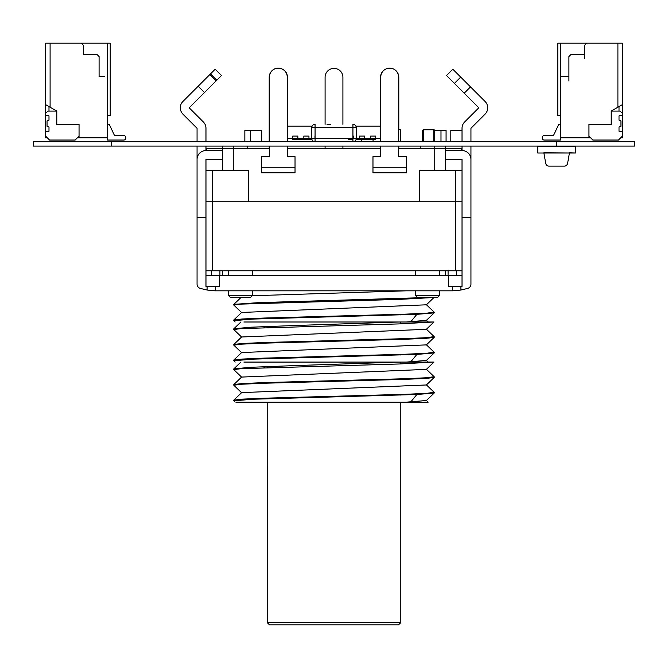<?xml version="1.0" encoding="UTF-8"?>
<svg xmlns="http://www.w3.org/2000/svg" width="668" height="668" viewBox="0 0 668 668"><rect width="100%" height="100%" fill="white"/><g stroke="black" fill="none" stroke-linecap="round" stroke-linejoin="round"><path stroke-width="1" d="M33.4 146.092L33.4 141.708L33.4 146.092L634.6 146.092L634.6 141.708L634.6 146.092L634.6 141.708L556.669 141.708L556.669 146.092M33.4 141.708L556.669 141.708M572.251 152.997L543.861 152.772L545.731 163.368A3.34 3.34 90 0 0 549.021 166.132L564.31 166.132A3.34 3.34 90 0 0 567.6 163.368L569.47 152.772L575.591 152.997L575.591 146.092M575.591 152.997L537.74 152.997L537.74 146.092M546.641 146.534L546.641 146.092M566.681 146.534L566.681 146.092M561.12 146.534L561.12 146.092M537.74 152.997L541.08 152.997M575.591 146.534L575.591 152.772L575.591 146.534L537.74 146.534M400.357 129.458A0.443 0.443 -26.6 0 1 400.8 129.901A0.443 0.443 -26.6 0 0 400.357 129.458L398.571 129.458L400.357 129.458A0.443 0.443 -26.6 0 1 400.8 129.901A0.443 0.443 153.4 0 0 400.357 129.458L400.8 129.901L400.8 141.257L400.357 141.708A0.443 0.443 153.4 0 0 400.8 141.257M45.649 131.688L45.649 136.138L45.649 131.688L48.43 131.688A0.559 0.559 153.4 0 0 48.989 131.128L48.989 127.287A0.559 0.559 153.4 0 0 48.43 126.728L47.595 126.728A0.559 0.559 -26.6 0 1 47.036 126.177L47.036 121.05A0.559 0.559 153.4 0 1 47.595 120.499L48.43 120.499A0.559 0.559 -26.6 0 0 48.989 119.939L48.989 116.098A0.559 0.559 153.4 0 0 48.43 115.539L45.649 115.539L45.649 113.318L45.649 115.539M45.649 136.138L49.541 140.038L75.15 140.038L79.049 136.138L79.049 124.448L56.78 124.448L56.78 111.088L47.871 111.088L45.649 113.318M47.319 137.808L45.649 137.808L45.649 43.178L110.22 43.178L110.22 115.539L107.548 115.539M109.327 124.448L107.548 124.448L109.327 124.448L107.548 124.448L109.327 124.448L114.52 135.579L123.805 135.579A2.004 2.004 -26.6 0 1 125.275 136.23M114.52 135.579L123.805 135.579A2.004 2.004 -26.6 0 1 125.809 137.583L125.809 138.034A2.004 2.004 -26.6 0 1 123.805 140.038L107.548 140.038L107.548 137.808L79.049 137.808L79.049 124.448M107.548 140.038L107.548 43.178M123.805 135.579A2.004 2.004 -26.6 0 1 125.809 137.583A2.004 2.004 -26.6 0 0 123.805 135.579M48.989 43.178L104.208 43.178M56.78 111.088L50.1 107.231L50.1 43.178L50.1 107.231L45.649 104.659M104.767 76.578L99.089 76.578L99.089 56.538L96.86 54.308L83.5 54.308L83.5 45.399L81.271 43.178L83.5 45.399L83.5 54.308M99.089 76.578L99.089 56.538L96.86 54.308L90.18 54.308M79.049 136.138L79.049 137.808L77.379 137.808M48.989 106.588L48.989 111.088M48.989 116.098L48.989 119.939M48.989 127.287L48.989 131.128M563.233 76.578L568.911 76.578L560.452 76.578L568.911 76.578L568.911 56.538L571.14 54.308L584.5 54.308L584.5 45.399L586.729 43.178L557.78 43.178L557.78 115.539L560.452 115.539L560.452 43.178L560.452 76.578L568.911 76.578L560.452 76.578L563.233 76.578L560.452 76.578L560.452 137.808L588.951 137.808L588.951 124.448L611.22 124.448L611.22 111.088L622.351 104.659L622.351 43.178L557.78 43.178L557.78 115.539L560.452 115.539L560.452 43.178L560.452 137.808L588.951 137.808L588.951 124.448L588.951 136.138L592.85 140.038L588.951 136.138L588.951 124.448L611.22 124.448L611.22 111.088L620.129 111.088L622.351 113.318L622.351 115.539L619.57 115.539A0.559 0.559 -7.8 0 0 619.011 116.098L619.011 119.939A0.559 0.559 172.2 0 0 619.57 120.499L620.405 120.499L619.57 120.499A0.559 0.559 172.2 0 1 619.011 119.939A0.559 0.559 172.2 0 0 619.57 120.499L620.405 120.499A0.559 0.559 -7.8 0 1 620.964 121.05L620.964 126.177A0.559 0.559 172.2 0 1 620.405 126.728L619.57 126.728A0.559 0.559 -7.8 0 0 619.011 127.287L619.011 131.128A0.559 0.559 -7.8 0 0 619.57 131.688A0.559 0.559 -7.8 0 1 619.011 131.128L619.011 127.287A0.559 0.559 -7.8 0 1 619.57 126.728L620.405 126.728A0.559 0.559 172.2 0 0 620.964 126.177L620.964 121.05L620.964 126.177A0.559 0.559 172.2 0 1 620.405 126.728L619.57 126.728A0.559 0.559 -7.8 0 0 619.011 127.287L619.011 131.128A0.559 0.559 -7.8 0 0 619.57 131.688A0.559 0.559 -7.8 0 1 619.011 131.128A0.559 0.559 -7.8 0 0 619.57 131.688L622.351 131.688L622.351 136.138L618.459 140.038L592.85 140.038L618.459 140.038L622.351 136.138L622.351 137.808L620.681 137.808M568.911 76.578L568.911 56.538L568.911 81.028L568.911 56.538L568.911 76.578L568.911 56.538L571.14 54.308L584.5 54.308L584.5 45.399L586.729 43.178L557.78 43.178L557.78 115.539L560.452 115.539L560.452 124.448L558.673 124.448L553.48 135.579L544.195 135.579A2.004 2.004 172.2 0 0 542.191 137.583L542.191 138.034A2.004 2.004 172.2 0 0 544.195 140.038L560.452 140.038L560.452 124.448L558.673 124.448L553.48 135.579L544.195 135.579A2.004 2.004 172.2 0 0 542.191 137.583L542.191 138.034A2.004 2.004 172.2 0 0 544.195 140.038L560.452 140.038L560.452 124.448L558.673 124.448L553.48 135.579L544.195 135.579A2.004 2.004 172.2 0 0 542.191 137.583L542.191 138.034A2.004 2.004 172.2 0 0 544.195 140.038L560.452 140.038L560.452 134.468L560.452 137.808L560.452 134.468L560.452 137.808L560.452 134.468L560.452 137.808L560.452 134.468L560.452 137.808L560.452 134.468L560.452 137.808L560.452 134.468L560.452 137.808L590.621 137.808L588.951 137.808L588.951 124.448L611.22 124.448L611.22 111.088L620.129 111.088L622.351 113.318L622.351 131.688L619.57 131.688L622.351 131.688L622.351 136.138L618.459 140.038L592.85 140.038L588.951 136.138L588.951 124.448L588.951 137.808L590.621 137.808M622.351 104.659L622.351 113.318L620.129 111.088L622.351 113.318L622.351 104.659L622.351 113.318L620.129 111.088L611.22 111.088L620.129 111.088L611.22 111.088L622.351 104.659L622.351 43.178L617.9 43.178L617.9 107.231L622.351 104.659L622.351 43.178L560.452 43.178L560.452 124.448L558.673 124.448L553.48 135.579L544.195 135.579A2.004 2.004 172.2 0 0 542.191 137.583L542.191 138.034M563.792 43.178L619.011 43.178M619.011 111.088L619.011 106.588M450.808 130.394L450.808 141.708L450.808 130.394L462.031 130.394M361.747 139.478L361.747 141.708M373.053 139.478L373.053 141.708M361.739 139.478L361.739 141.708M244.847 130.394L244.847 141.708L244.847 130.394L250.408 130.394L250.408 141.708L250.408 130.394L261.722 130.394L261.722 141.708M433.757 129.458A0.443 0.443 -26.6 0 1 434.2 129.901A0.443 0.443 -26.6 0 0 433.757 129.458L423.512 129.458A0.443 0.443 -26.6 0 0 423.069 129.901L423.069 141.257L423.069 129.901L423.512 129.458A0.443 0.443 153.4 0 0 423.069 129.901L423.069 141.257A0.443 0.443 153.4 0 0 423.512 141.708L423.069 141.257L423.069 129.901A0.443 0.443 -26.6 0 1 423.512 129.458L433.757 129.458A0.443 0.443 -26.6 0 1 434.2 129.901A0.443 0.443 153.4 0 0 433.757 129.458L434.2 129.901L434.2 141.257L433.757 141.708A0.443 0.443 153.4 0 0 434.2 141.257M423.069 129.901A0.443 0.443 -26.6 0 1 423.512 129.458L429.607 129.458M423.512 129.458L427.553 129.458M427.921 129.417L429.198 129.417M429.031 129.417L429.541 129.417L429.031 129.458M428.422 129.417L429.541 129.417M400.8 402.161L400.8 622.601L398.571 624.822L269.438 624.822L267.233 622.601L267.233 466.765M400.8 622.601L267.233 622.601M439.769 295.281L415.271 295.281L417.5 297.502L437.54 297.502L439.769 295.281L439.769 290.822M252.729 295.281L228.231 295.281L230.46 297.502L250.5 297.502L252.729 295.281L252.729 290.822M398.571 148.321L461.571 148.321L461.571 150.542L462.031 150.542A8.909 8.909 0 0 1 470.94 159.452L470.94 284.142A4.451 4.451 0 0 1 467.383 288.509A44.531 44.531 0 0 0 464.46 289.211A44.531 44.531 0 0 1 460.92 290.037L452.578 290.822L215.422 290.822L207.08 290.037A44.531 44.531 0 0 1 203.54 289.211A44.531 44.531 0 0 0 200.617 288.509A4.451 4.451 0 0 1 197.06 284.142L197.06 217.342L205.969 217.342M222.669 150.542L205.969 150.542L206.429 150.542L206.429 148.321L269.429 148.321M287.24 148.321L380.76 148.321M233.8 146.092L233.8 148.321L222.669 148.321L222.669 170.582M420.84 146.092L420.84 148.321L445.331 148.321L445.331 170.582M445.331 146.092L445.331 148.321M233.8 170.582L233.8 148.321L247.16 148.321L247.16 146.092M222.669 148.321L222.669 146.092M222.669 159.452L205.969 159.452L205.969 201.761L212.649 201.761L205.969 201.761L205.969 270.782L462.031 270.782L462.031 201.761L419.729 201.761L419.729 170.582L462.031 170.582L462.031 201.761L455.351 201.761L455.351 170.582M445.331 159.452L462.031 159.452L462.031 170.582M205.969 170.582L248.271 170.582L248.271 201.761L212.649 201.761L455.351 201.761L455.351 270.782M219.914 275.241L219.914 270.782L219.914 275.241M222.669 270.782L222.669 275.241L222.669 270.782M448.086 270.782L448.086 275.241L448.086 270.782M445.331 275.241L445.331 270.782L445.331 275.241M295.031 172.812L295.031 167.242L261.631 167.242L261.631 172.812L295.031 172.812M261.631 167.242L261.631 156.671L269.429 156.671L269.429 146.092M287.24 146.092L287.24 156.671L295.031 156.671L295.031 167.242M269.429 141.708L269.429 77.062A8.909 8.909 0 0 1 278.331 68.161A8.909 8.909 0 0 1 287.24 77.062L287.24 141.708M406.369 172.812L406.369 167.242L372.969 167.242L372.969 172.812L406.369 172.812M372.969 167.242L372.969 156.671L380.76 156.671L380.76 146.092M398.571 146.092L398.571 156.671L406.369 156.671L406.369 167.242M380.76 141.708L380.76 77.062A8.909 8.909 0 0 1 389.669 68.161A8.909 8.909 0 0 1 398.571 77.062L398.571 141.708M398.796 148.321L398.796 146.092M398.796 129.458L398.796 77.288A9.127 9.127 0 0 0 389.711 68.161M380.535 126.118L380.535 77.288A9.127 9.127 0 0 1 389.628 68.161M380.535 138.368L380.535 141.708M380.535 146.092L380.535 148.321M342.909 148.321L342.909 146.092M342.909 124.34L342.909 77.288A8.909 8.909 0 0 0 334 68.378A8.909 8.909 0 0 0 325.091 77.288L325.091 124.34M325.091 146.092L325.091 148.321M278.297 68.161A9.127 9.127 0 0 0 269.204 77.288L269.204 141.708M269.204 146.092L269.204 148.321M278.372 68.161A9.127 9.127 0 0 1 287.465 77.288L287.465 126.118M287.465 148.321L287.465 146.092M287.465 141.708L287.24 139.478M212.833 290.747L215.422 290.822M205.969 270.782L205.969 275.241L462.031 275.241L462.031 270.782M207.08 290.037L207.08 286.372L219.329 286.372L219.329 275.241M448.671 275.241L448.671 286.372L460.903 286.372L460.92 290.037M462.031 217.342L470.94 217.342M205.969 141.708L205.969 128.281A8.909 8.909 0 0 0 203.356 121.977L189.186 107.807L221.467 75.534L215.163 69.238L182.89 101.511A8.909 8.909 0 0 0 182.89 114.111L197.06 128.281L197.06 141.708M197.06 146.092L197.06 206.212M197.06 217.342L197.06 159.452A8.909 8.909 0 0 1 205.969 150.542L205.969 146.092M470.94 141.708L470.94 128.281L485.11 114.111A8.909 8.909 0 0 0 485.11 101.511L452.837 69.238L446.533 75.534L478.814 107.807L464.644 121.977A8.909 8.909 0 0 0 462.031 128.281L462.031 141.708M460.703 77.104L454.407 83.408M462.031 146.092L462.031 150.542L445.331 150.542M470.94 206.212L470.94 146.092M462.031 275.241L462.031 286.372L460.903 286.372M207.097 286.372L205.969 286.372L205.969 275.241M439.769 270.782L439.769 275.241M267.2 466.732L267.2 402.161L236.372 402.161L428.18 402.161L426.368 400.424M426.409 400.516L406.236 402.161M434.133 376.694L426.702 377.754L405.292 378.723L264.545 382.58L242.342 383.557L233.833 384.534L234.61 384.902M434.133 392.291L426.685 393.352L405.259 394.32L264.528 398.186L242.3 399.138L233.833 400.099L234.593 400.483M433.983 362.073L426.359 369.379L241.607 377.078M241.632 392.767L233.8 385.227L241.298 384.25L262.674 383.282L403.372 379.416L425.633 378.447L434.167 377.495L426.359 384.968L241.632 392.625L233.833 400.099M235.178 402.153L233.8 400.8L253.431 399.222L416.882 394.487L434.167 393.068L433.348 392.692M434.167 377.495L433.407 377.111M241.641 377.169L233.8 369.629L240.939 368.686L399.289 363.985L433.691 362.081L399.205 362.081L293.411 365.646L250.801 367.291L233.842 368.845L234.769 369.287M399.205 362.081L243.878 362.081M400.8 362.081L400.8 363.935M400.8 378.873L400.8 379.499L400.8 378.873M400.8 394.471L400.8 395.105L400.8 394.471M248.396 362.081L428.18 362.081L426.368 360.344M426.409 360.436L406.236 362.081M434.133 336.614L426.702 337.674L405.292 338.643L264.545 342.5L242.342 343.477L233.833 344.454L234.61 344.822M434.133 352.211L426.685 353.272L405.259 354.24L264.528 358.106L242.3 359.058L233.833 360.019L234.593 360.403M433.983 321.993L426.359 329.299L241.607 336.998M241.632 352.687L233.8 345.147L241.298 344.17L262.674 343.202L403.372 339.336L425.633 338.367L434.167 337.415L426.359 344.888L241.632 352.545L233.833 360.019M235.178 362.073L233.8 360.72L253.431 359.142L416.882 354.407L434.167 352.988L433.348 352.612M434.167 337.415L433.407 337.031M241.641 337.089L233.8 329.549L240.939 328.606L399.289 323.905L433.691 322.001L399.205 322.001L293.411 325.566L250.801 327.211L233.842 328.765L234.769 329.207M399.205 322.001L243.878 322.001M400.8 322.001L400.8 323.855M400.8 338.793L400.8 339.419M400.8 354.391L400.8 355.025M248.396 322.001L428.18 322.001L426.368 320.264M426.409 320.356L406.236 322.001M427.946 297.502L258.407 302.646L233.833 304.374L234.61 304.742M434.133 312.131L426.685 313.192L405.259 314.16L264.528 318.026L242.3 318.978L233.833 319.939L234.593 320.323M406.236 290.822L252.262 295.749M434.158 297.335L426.359 304.808L241.632 312.465L233.833 319.939M235.178 321.993L233.8 320.64L253.431 319.062L416.882 314.327L434.167 312.908L433.348 312.532M241.632 312.607L233.8 305.067L240.981 304.115L399.673 299.381L433.766 297.502M400.8 298.713L400.8 299.339M400.8 314.311L400.8 314.945M423.069 130.394L422.326 130.394L422.326 141.708M434.2 130.394L440.989 130.394L440.989 141.708L440.989 130.394L446.074 130.394L446.074 141.708M329.433 124.29L328.623 124.29M311.731 127.68L311.731 138.368A3.34 3.34 116.6 0 0 315.071 141.708A3.34 3.34 116.6 0 1 311.731 138.368L311.731 127.68L311.731 138.368L311.731 127.68L315.071 127.68L315.071 138.368L352.929 138.368L352.929 127.68L315.071 127.68L315.071 124.34A3.34 3.34 116.6 0 0 311.731 127.68A3.34 3.34 116.6 0 1 315.071 124.34M352.929 138.368L356.269 138.368L352.929 138.368L352.929 141.708A3.34 3.34 116.6 0 0 356.269 138.368L356.269 127.68A3.34 3.34 116.6 0 0 352.929 124.34L352.929 127.68L356.269 127.68L356.269 138.368L359.493 138.368L359.493 139.478L364.619 139.478L364.619 136.097L359.493 136.097L362.056 136.097M330.326 124.34L327.028 124.34M287.24 138.368L292.693 138.368L292.693 139.478L297.819 139.478L297.819 136.097L292.693 136.097L295.256 136.097M292.693 138.368L292.693 136.097L292.693 138.368L303.831 138.368L303.831 139.478L308.95 139.478L308.95 136.097L306.387 136.097M308.95 136.097L308.95 138.368L303.831 138.368L303.831 136.097L308.95 136.097L303.831 136.097L303.831 139.478L297.819 139.478M314.962 136.097L314.962 138.368L314.962 136.097M348.362 139.478L352.929 139.478M353.481 138.368L353.481 136.097L353.481 138.368L350.925 138.368M364.619 136.097L364.619 138.368L359.493 138.368L359.493 136.097L364.619 136.097L359.493 136.097L359.493 139.478L356.077 139.478M364.619 138.368L370.631 138.368L370.631 136.097L373.187 136.097L370.631 136.097L370.631 139.478L375.75 139.478L375.75 136.097L373.187 136.097M370.631 136.097L375.75 136.097L375.75 138.368L370.631 138.368L370.631 139.478L364.619 139.478M311.923 139.478L308.95 139.478M375.75 138.368L380.76 138.368M320.081 138.368L322.869 138.368M308.95 138.368L315.071 138.368L315.071 141.708M287.24 126.118L312.123 126.118M355.877 126.118L380.76 126.118M292.693 136.097L297.819 136.097L297.819 138.368M620.405 120.499A0.559 0.559 -7.8 0 1 620.964 121.05A0.559 0.559 -7.8 0 0 620.405 120.499L619.57 120.499A0.559 0.559 172.2 0 1 619.011 119.939A0.559 0.559 172.2 0 0 619.57 120.499L620.405 120.499A0.559 0.559 -7.8 0 1 620.964 121.05A0.559 0.559 -7.8 0 0 620.405 120.499M622.351 113.318L622.351 115.539L619.57 115.539A0.559 0.559 -7.8 0 0 619.011 116.098L619.011 119.939L619.011 116.098A0.559 0.559 -7.8 0 1 619.57 115.539L622.351 115.539L622.351 136.138M622.351 131.688L619.57 131.688L622.351 131.688L622.351 115.539M560.452 124.448L558.673 124.448L553.48 135.579L544.195 135.579A2.004 2.004 172.2 0 0 542.191 137.583A2.004 2.004 172.2 0 1 544.195 135.579A2.004 2.004 172.2 0 0 542.191 137.583A2.004 2.004 172.2 0 1 544.195 135.579A2.004 2.004 172.2 0 0 542.191 137.583A2.004 2.004 172.2 0 1 544.195 135.579A2.004 2.004 172.2 0 0 542.191 137.583A2.004 2.004 172.2 0 1 544.195 135.579A2.004 2.004 172.2 0 0 542.191 137.583A2.004 2.004 172.2 0 1 544.195 135.579A2.004 2.004 172.2 0 0 542.191 137.583A2.004 2.004 172.2 0 1 544.195 135.579A2.004 2.004 172.2 0 0 542.191 137.583A2.004 2.004 172.2 0 1 544.195 135.579A2.004 2.004 172.2 0 0 542.191 137.583A2.004 2.004 172.2 0 1 544.195 135.579L553.48 135.579L544.195 135.579L553.48 135.579L544.195 135.579L553.48 135.579L544.195 135.579L553.48 135.579L544.195 135.579L553.48 135.579L544.195 135.579L553.48 135.579L544.195 135.579L553.48 135.579L544.195 135.579L553.48 135.579L558.673 124.448L553.48 135.579L558.673 124.448L553.48 135.579L558.673 124.448L553.48 135.579L558.673 124.448L553.48 135.579L558.673 124.448L553.48 135.579L558.673 124.448L553.48 135.579L558.673 124.448L553.48 135.579L558.673 124.448L560.452 124.448M577.82 54.308L571.14 54.308L584.5 54.308L571.14 54.308L568.911 56.538L571.14 54.308L568.911 56.538L571.14 54.308L584.5 54.308L584.5 45.399L586.729 43.178L557.78 43.178L557.78 115.539L557.78 43.178L560.452 43.178L560.452 134.468M584.5 54.308L584.5 45.399L584.5 58.759L584.5 45.399L586.729 43.178L622.351 43.178L586.729 43.178L617.9 43.178L617.9 107.231L611.22 111.088M584.5 45.399L586.729 43.178L584.5 45.399M617.9 43.178L617.9 107.231M590.069 43.178L607.88 43.178L590.069 43.178M111.331 141.708L111.331 146.092M398.571 129.901L400.357 129.901L400.357 141.257L398.571 141.257M423.512 141.257L423.512 129.901L433.757 129.901L433.757 141.257L423.512 141.257M434.2 170.582L434.2 146.092M212.649 170.582L212.649 270.782M215.539 286.372L215.539 290.822M452.461 290.822L452.461 286.372M198.179 86.222L204.475 92.526M216.031 80.97L209.735 74.674M216.783 80.21L210.487 73.914M464.21 93.203L470.506 86.907M416.882 394.496L410.595 402.153M264.72 366.665L263.969 367.659M416.882 354.416L410.595 362.073M264.72 326.585L263.969 327.579M416.882 314.336L410.595 321.993M315.071 138.368L311.731 138.368M370.631 138.368L370.631 139.478M267.2 382.497L267.2 383.131L267.2 382.497M267.2 398.086L267.2 398.721L267.2 398.086M415.271 295.281L415.271 290.822M228.231 295.281L228.231 290.822M211.531 270.782L211.531 275.241M456.469 270.782L456.469 275.241M228.231 270.782L228.231 275.241M252.729 270.782L252.729 275.241M415.271 270.782L415.271 275.241M434.158 376.727L426.359 369.245M233.833 384.534L241.641 377.044M434.167 392.316L426.359 384.835M233.8 368.92L233.8 369.629M233.8 384.593L233.8 385.227M233.8 400.165L233.8 400.8M434.2 376.794L434.2 377.428M434.2 392.375L434.2 393.009M434.167 393.068L426.368 400.549M267.2 366.565L267.2 367.55M240.897 362.081L233.842 368.845M434.158 336.647L426.359 329.165M233.833 344.454L241.641 336.964M434.167 352.236L426.359 344.755M233.8 328.84L233.8 329.549M233.8 344.513L233.8 345.147M233.8 360.085L233.8 360.72M434.2 336.714L434.2 337.348M434.2 352.295L434.2 352.929M434.167 352.988L426.368 360.469M267.2 326.485L267.2 327.47M267.2 342.417L267.2 343.051M267.2 358.006L267.2 358.641M240.897 322.001L233.842 328.765M233.833 304.374L240.989 297.502M434.167 312.156L426.359 304.675M233.8 304.433L233.8 305.067M233.8 320.005L233.8 320.64M434.2 312.215L434.2 312.849M434.167 312.908L426.368 320.389M267.2 302.337L267.2 302.971M267.2 317.926L267.2 318.561M287.465 138.368L287.465 139.478"/></g></svg>
